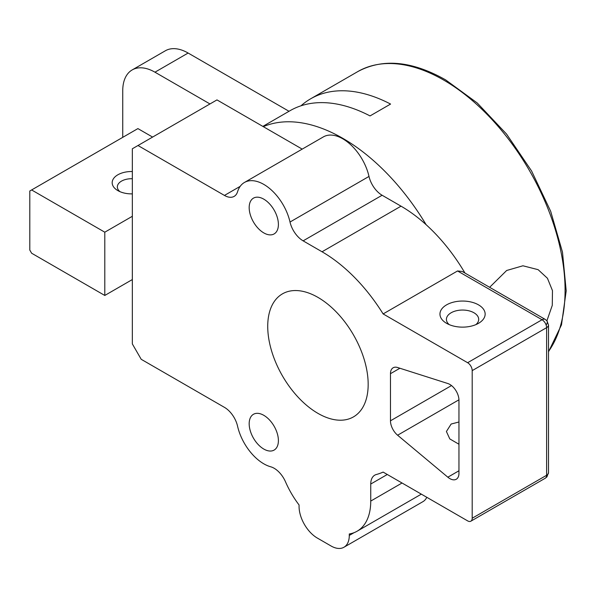 <?xml version="1.0" encoding="UTF-8"?>
<svg xmlns="http://www.w3.org/2000/svg" width="596" height="596" viewBox="0 0 596 596"><rect width="100%" height="100%" fill="white"/><g stroke="black" fill="none" stroke-linecap="round" stroke-linejoin="round"><path stroke-width="0.89" d="M302.209 149.119L263.29 126.65A171.693 99.13 60 0 1 342.774 138.317A171.693 99.13 60 0 1 426.125 224.699A129.779 74.932 -120 0 0 401.026 206.171L382.111 195.25L303.126 240.851L322.041 251.773A129.779 74.932 60 0 1 383.124 313.928L467.629 362.711L542.047 319.747A6.459 3.725 -60 0 1 545.273 319.426L462.243 271.485L457.549 270.964L542.047 319.747A6.459 3.725 60 0 1 546.13 325.021A6.459 3.725 60 0 1 546.614 327.658L546.614 475.273A6.459 3.725 0 0 0 548.506 472.635L548.506 325.021A6.459 3.725 180 0 1 546.614 327.658L472.196 370.623L472.196 518.237A6.459 3.725 60 0 1 470.855 521.195A6.459 3.725 60 0 1 467.629 520.874L383.124 472.084A129.779 74.932 60 0 1 376.337 474.513A19.37 11.182 60 0 0 374.757 475.168A19.37 11.182 60 0 0 370.749 484.034L370.749 501.072A65.858 38.025 60 0 1 357.108 531.215A65.858 38.025 60 0 1 349.286 533.964L349.286 535.432A25.829 14.915 60 0 1 343.937 547.255A25.829 14.915 60 0 1 331.026 545.973L317.333 538.061A25.829 14.915 60 0 1 299.065 506.436L299.065 504.968A65.858 38.025 60 0 1 285.514 481.829A19.37 11.182 60 0 0 270.688 466.78A38.74 22.365 60 0 1 237.566 426.177A19.37 11.182 60 0 0 224.446 407.359L141.215 359.306L132.342 343.929L132.342 148.769L137.989 145.513L224.446 195.428L240.195 186.339M472.196 518.237L546.614 475.273A6.459 3.725 60 0 1 546.13 477.351A6.459 3.725 60 0 1 545.273 478.223L546.927 476.86A6.459 3.047 -139.1 0 1 546.13 477.351M489.636 287.302L506.652 270.495L522.93 265.786L538.128 269.668L547.441 278.272L552.47 290.632L552.276 305.353L546.912 320.775M263.79 449.056A20.659 11.927 60 0 1 250.29 430.848A20.659 11.927 60 0 1 253.456 414.287A20.659 11.927 60 0 1 263.79 415.315A20.659 11.927 60 0 1 277.289 433.523A20.659 11.927 60 0 1 274.123 450.077A20.659 11.927 60 0 1 263.79 449.056M263.79 232.902A20.659 11.927 60 0 1 250.29 214.694A20.659 11.927 60 0 1 253.456 198.14A20.659 11.927 60 0 1 263.79 199.161A20.659 11.927 60 0 1 277.289 217.369A20.659 11.927 60 0 1 274.123 233.923A20.659 11.927 60 0 1 263.79 232.902M449.242 324.634A16.144 9.32 180 0 1 446.411 319.367A16.144 9.32 180 0 1 451.135 312.773A16.144 9.32 180 0 1 473.962 312.773A16.144 9.32 180 0 1 478.692 319.367A16.144 9.32 180 0 1 475.861 324.634M458.957 444.236L449.794 438.917L446.411 431.497L451.135 424.039L458.957 421.998M317.951 297.389A71.028 41.005 -120 0 0 282.437 293.865A71.028 41.005 -120 0 0 271.553 350.783A71.028 41.005 -120 0 0 317.951 413.371A71.028 41.005 -120 0 0 353.465 416.887A71.028 41.005 -120 0 0 364.35 359.977A71.028 41.005 -120 0 0 317.951 297.389M132.342 193.871A19.37 11.182 180 0 1 117.852 190.608L117.852 190.608A19.37 11.182 180 0 1 113.806 178.211A19.37 11.182 180 0 1 132.342 171.529M132.342 178.733A14.207 8.202 0 0 0 117.345 186.921A14.207 8.202 0 0 0 119.967 191.666M446.568 323.315L446.568 323.315A22.596 13.045 180 0 1 446.568 304.869A22.596 13.045 180 0 1 478.528 304.869A22.596 13.045 180 0 1 478.528 323.315A22.596 13.045 180 0 1 446.568 323.315M300.995 105.797A171.693 99.13 60 0 1 310.65 98.802A171.693 99.13 60 0 1 390.581 104.062L370.041 115.922A171.693 99.13 -120 0 0 290.103 110.662L262.851 126.397M122.739 137.348L122.739 90.793A45.564 26.306 60 0 1 132.17 69.933L165.345 50.779A45.564 26.306 60 0 1 188.127 53.037L289.023 111.288M343.937 547.255L422.929 501.653A25.829 14.915 -120 0 0 426.788 497.295M464.984 273.072A129.779 74.932 -120 0 0 426.125 224.699M368.998 176.431A38.74 22.365 -120 0 0 323.405 136.879L244.42 182.48A38.74 22.365 60 0 1 290.014 222.032L368.998 176.431A19.37 11.182 60 0 0 382.111 195.25M263.29 126.65L216.974 99.904L137.989 145.513M132.17 69.933A45.564 26.306 60 0 1 154.96 72.191L209.971 103.95M152.598 137.073L137.907 128.594L31.625 189.953L104.792 232.194L132.081 216.437M399.894 368.246L390.469 373.685A12.911 7.457 60 0 1 393.144 367.777A12.911 7.457 60 0 1 397.607 367.516L447.834 383.526A12.911 7.457 60 0 1 458.957 400.244L458.957 473.328A12.911 7.457 60 0 1 456.283 479.244A12.911 7.457 60 0 1 447.834 477.195L458.957 470.773M390.469 373.685L390.469 420.806L451.5 385.575M458.95 399.804L397.607 435.214A12.911 7.457 60 0 1 390.469 420.806M397.607 435.214L447.834 477.195M383.124 313.928L457.549 270.964M244.42 182.48A38.74 22.365 60 0 0 237.566 191.756A19.37 11.182 60 0 1 234.139 196.389A19.37 11.182 60 0 1 224.446 195.428M303.126 240.851A19.37 11.182 60 0 1 290.014 222.032M467.629 362.711A6.459 3.725 60 0 1 472.196 370.623M132.081 279.703L104.792 295.46L31.625 253.218L29.8 250.052L29.8 191.003L31.625 189.953M104.792 295.46L104.792 232.194M548.506 351.484A171.693 99.13 -120 0 0 548.968 211.26A171.693 99.13 -120 0 0 443.677 80.065A171.693 99.13 -120 0 0 357.831 71.565C382.856 58.17 412.112 60.941 445.614 79.871L477.217 102.959L506.525 134.033L531.58 170.977L550.667 211.267L562.482 252.145L566.2 290.863L561.492 324.857L548.506 351.856M545.273 319.426L546.927 320.79A6.459 3.047 -40.9 0 1 547.322 321.974A6.459 3.047 139.1 0 1 546.13 325.021M188.127 53.037L154.96 72.191M387.288 474.49L370.749 484.034M370.749 501.072L402.039 483.006M354.039 532.69L349.286 535.432M401.026 206.171L322.041 251.773M546.927 476.86L548.506 472.635M310.65 98.802L357.831 71.565M421.327 494.144L357.108 531.215M546.927 320.79L548.506 325.021M470.855 521.195L545.273 478.223"/></g></svg>

